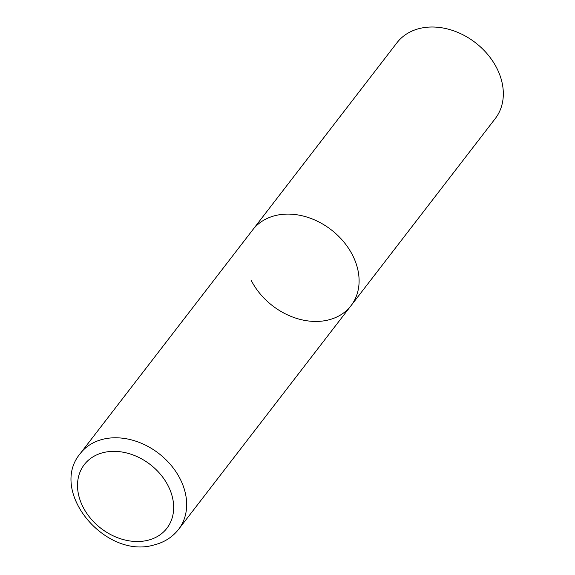 <?xml version="1.0" encoding="UTF-8"?>
<svg xmlns="http://www.w3.org/2000/svg" width="575" height="575" viewBox="0 0 575 575"><rect width="100%" height="100%" fill="white"/><g stroke="black" fill="none" stroke-linecap="round" stroke-linejoin="round"><path stroke-width="0.86" d="M275.49 215.539A62.071 47.991 -142.4 0 0 252.705 229.871A62.071 47.991 37.6 0 1 303.535 216.121A62.071 47.991 37.6 0 1 352.655 255.401A62.071 47.991 37.6 0 1 351.03 305.67A62.071 47.991 -142.4 0 0 343.498 241.579A62.071 47.991 -142.4 0 0 275.49 215.539M178.595 529.345A62.071 47.991 -142.4 0 0 171.07 465.261A62.071 47.991 -142.4 0 0 103.054 439.221A62.071 47.991 -142.4 0 0 80.27 453.546C48.214 491.417 105.491 559.554 153.949 544.971C164.162 542.441 172.378 537.23 178.595 529.345L351.03 305.67A62.071 47.991 37.6 0 1 300.2 319.42A62.071 47.991 37.6 0 1 251.081 280.14M80.27 453.546L396.937 42.78A62.071 47.991 37.6 0 1 447.767 29.03A62.071 47.991 37.6 0 1 496.886 68.31A62.071 47.991 37.6 0 1 495.262 118.579L351.03 305.67M103.428 452.568A52.145 40.315 -142.4 0 0 82.929 506.827A52.145 40.315 -142.4 0 0 147.746 540.306A52.145 40.315 -142.4 0 0 168.252 486.04A52.145 40.315 -142.4 0 0 103.428 452.568"/></g></svg>
